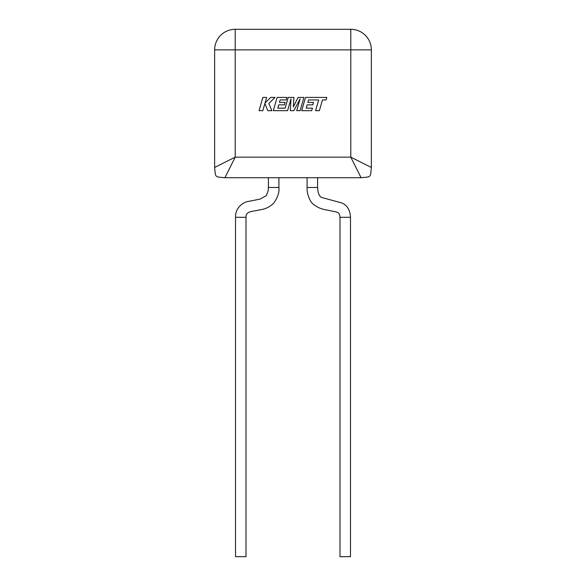 <?xml version="1.0" encoding="UTF-8"?>
<svg xmlns="http://www.w3.org/2000/svg" width="586" height="586" viewBox="0 0 586 586"><rect width="100%" height="100%" fill="white"/><g stroke="black" fill="none" stroke-linecap="round" stroke-linejoin="round"><path stroke-width="0.88" d="M308.544 99.935L318.659 99.972L315.583 110.681L319.363 110.681L322.439 99.972L326.072 99.972L326.812 97.415L305.511 97.415L301.695 110.681L311.715 110.681L312.433 108.154L306.185 108.154L307.13 104.857L312.821 104.857L313.525 102.404L307.826 102.404L308.544 99.935M303.907 97.415L298.091 97.415L293.388 106.894L293.901 97.415L288.246 97.415L285.155 108.161L277.801 108.161L278.738 104.857L284.437 104.857L285.14 102.404L279.441 102.404L280.159 99.935L286.202 99.935L286.92 97.415L277.119 97.415L273.303 110.681L287.594 110.681L290.986 98.866L290.326 110.681L293.864 110.681L300.135 98.814L296.721 110.681L300.098 110.681L303.907 97.415M262.865 97.415L259.049 110.681L262.828 110.681L264.894 103.473L267.78 110.681L271.823 110.681L268.835 103.473L275.032 97.415L270.659 97.415L265.019 103.07L266.645 97.415L262.865 97.415M350.487 217.274L339.997 217.318L339.997 556.7L350.487 556.656L350.487 217.274C350.084 210.044 347.22 205.276 341.887 202.976L321.882 197.541C319.333 196.53 317.898 193.175 317.583 187.476L317.583 177.726M246.003 556.7L235.513 556.656L235.513 217.274L246.003 217.318L246.003 556.7M361.079 177.726L224.921 177.726C214.527 176.672 215.685 177.836 214.637 167.442L214.637 49.869A20.569 20.569 0 0 1 235.206 29.3L350.794 29.3A20.569 20.569 0 0 1 371.363 49.869L371.363 167.442C370.315 177.836 371.473 176.672 361.079 177.726C371.473 176.672 370.315 177.836 371.363 167.442L350.794 157.158L361.079 177.726M216.366 166.578L214.637 167.442C215.685 177.836 214.527 176.672 224.921 177.726L235.206 157.158L350.794 157.158L350.794 49.869L235.206 49.869L235.206 157.158L231.448 164.673M228.137 171.288L229.683 168.197M227.69 160.916L224.167 162.674M221.069 164.219L218.41 165.552M364.932 164.219L361.833 162.674M358.31 160.916L350.794 157.158M214.637 167.442L235.206 157.158M339.997 217.318C339.177 211.414 338.151 212.52 329.178 210.469C325.787 209.737 320.278 209.495 313.979 204.778C309.957 202.119 306.683 193.871 307.086 187.476L317.583 187.476M246.003 217.318C245.673 211.458 251.526 211.627 256.822 210.469L260.77 209.722C265.81 208.902 270.168 206.675 273.838 203.027C277.823 197.16 279.515 191.974 278.914 187.476L268.417 187.476L268.417 177.726M214.637 49.869A20.569 20.569 0 0 1 235.206 29.3L235.206 49.869L214.637 49.869M350.794 29.3A20.569 20.569 0 0 1 371.363 49.869L350.794 49.869L350.794 29.3M278.914 187.476L278.914 177.726M268.417 187.476L268.22 190.545L266.381 195.592L260.03 199.115L248.933 201.313C243.542 201.928 235.308 207.232 235.513 217.274M307.086 187.476L307.086 177.726"/></g></svg>
